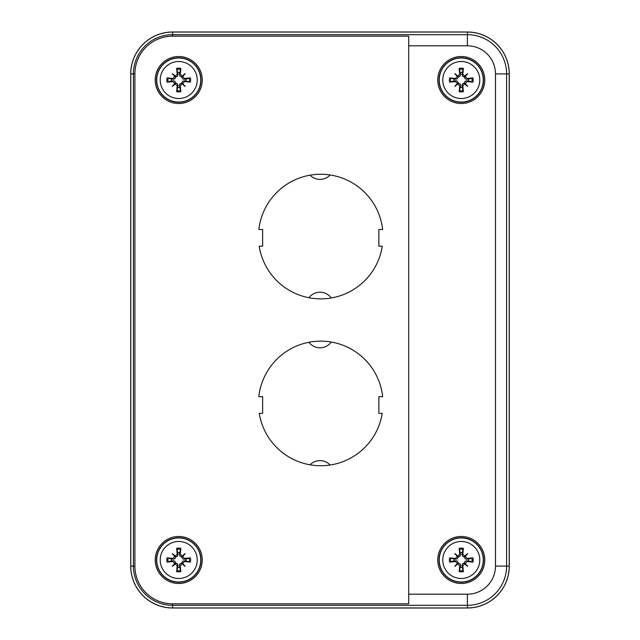 <?xml version="1.0" encoding="UTF-8"?>
<svg xmlns="http://www.w3.org/2000/svg" width="640" height="640" viewBox="0 0 640 640"><rect width="100%" height="100%" fill="white"/><g stroke="black" fill="none" stroke-linecap="round" stroke-linejoin="round"><path stroke-width="0.96" d="M172.616 608A41.904 41.904 0 0 1 130.72 566.096L130.72 73.904A41.904 41.904 0 0 1 172.616 32L467.384 32A41.904 41.904 0 0 1 509.28 73.904L509.28 566.096A41.904 41.904 0 0 1 467.384 608L172.616 608M308.896 297.728A13.904 13.904 0 0 1 331.28 297.968M331.28 342.032A13.904 13.904 0 0 1 308.896 342.272M330.128 175A13.904 13.904 0 0 1 310.072 175.208M310.072 464.792A13.904 13.904 0 0 1 330.128 465M258.824 396.672A62.288 62.288 0 0 1 382.664 396.672L378.864 396.672L378.864 413.352L382.24 413.352A62.288 62.288 0 0 1 259.248 413.352L262.624 413.352L262.624 396.672L258.824 396.672M258.856 229.496A62.288 62.288 0 0 1 382.632 229.496L378.864 229.496L378.864 246.176L382.288 246.176A62.288 62.288 0 0 1 259.2 246.176L262.624 246.176L262.624 229.496L258.856 229.496M408.696 36.176L408.696 603.824L172.616 603.824A37.728 37.728 0 0 1 134.888 566.096L134.888 73.904A37.728 37.728 0 0 1 172.616 36.176L408.696 36.176M155.24 559.984A23.496 23.496 0 0 0 178.736 583.48A23.496 23.496 0 0 0 202.232 559.984A23.496 23.496 0 0 0 178.736 536.48A23.496 23.496 0 0 0 155.24 559.984M155.24 80.016A23.496 23.496 0 0 0 190.488 100.368A23.496 23.496 0 0 0 190.488 59.672A23.496 23.496 0 0 0 155.24 80.016M484.76 80.016A23.496 23.496 0 0 1 449.512 100.368A23.496 23.496 0 0 1 449.512 59.672A23.496 23.496 0 0 1 484.76 80.016M484.76 559.984A23.496 23.496 0 0 1 449.512 580.328A23.496 23.496 0 0 1 449.512 539.632A23.496 23.496 0 0 1 484.76 559.984M189.648 100.832A23.496 23.496 0 0 1 155.496 83.512A23.496 23.496 0 0 1 183.056 56.92A23.496 23.496 0 0 1 199.144 91.664M179.456 103.504A23.496 23.496 0 0 1 171.464 57.672A23.496 23.496 0 0 1 199.824 69.656M467.384 607.944A41.84 41.84 0 0 0 509.224 566.096L509.224 73.904A41.84 41.84 0 0 0 467.384 32.056L172.616 32.056A41.84 41.84 0 0 0 130.776 73.904L130.776 566.096A41.84 41.84 0 0 0 172.616 607.944L467.384 607.944L467.384 594.192L408.696 594.192M178.736 57.776A22.248 22.248 0 0 1 198 91.144A22.248 22.248 0 0 1 159.472 91.144A22.248 22.248 0 0 1 178.736 57.776M178.736 61.512A18.504 18.504 0 0 1 194.76 89.272A18.504 18.504 0 0 1 162.712 89.272A18.504 18.504 0 0 1 178.736 61.512M180.28 74.248A36.08 3.144 -83.1 0 0 180.864 68.352L179.72 72.64A7.44 7.44 0 0 0 177.752 72.64L177.952 75.224L177.464 76.168L175.752 77.032L174.784 78.824L172.872 79.288L167.072 77.896A11.856 11.856 0 0 0 167.072 82.144A36.08 3.144 -6.9 0 0 172.968 81.568L177.192 85.784A36.08 3.144 96.9 0 0 176.616 91.688L177.752 87.392A7.44 7.44 0 0 0 179.72 87.392L179.52 84.816L180.008 83.872L181.72 83L182.688 81.216L184.6 80.752L190.4 82.144A11.856 11.856 0 0 0 190.408 77.896A36.08 3.144 173.1 0 0 184.504 78.472L180.28 74.248L179.472 74.152L179.72 72.64M181.992 76.136A35.744 6.208 -40.8 0 1 185.192 73.56A35.744 6.208 130.8 0 1 182.616 76.76M182.616 83.272A35.744 6.208 49.2 0 1 185.192 86.472L182.48 83.76L184.504 81.568A36.08 3.144 6.9 0 0 190.408 82.144M185.192 86.472A35.744 6.208 -139.2 0 1 181.992 83.904L182.48 83.76L181.72 83M179.72 87.392L180.864 91.688A36.08 3.144 -96.9 0 0 180.28 85.784L181.992 83.904M175.48 83.904A35.744 6.208 139.2 0 1 172.28 86.472A35.744 6.208 -49.2 0 1 174.856 83.272M174.856 76.76A35.744 6.208 -130.8 0 1 172.28 73.56L174.992 76.272L172.968 78.472A36.08 3.144 -173.1 0 0 167.072 77.896M172.28 73.56A35.744 6.208 40.8 0 1 175.48 76.136L174.992 76.272L175.752 77.032M177.752 72.64L176.616 68.352A36.08 3.144 83.1 0 0 177.192 74.248L175.48 76.136M171.36 79.032A7.44 7.44 0 0 0 171.36 81.008L167.072 82.144M186.112 81.008A7.44 7.44 0 0 0 186.112 79.032L190.408 77.896M172.28 86.472L175.752 83L177.544 83.968L177.976 84.912L177.752 87.392M185.192 73.56L181.72 77.032L179.928 76.072L179.472 74.152M186.112 79.032L183.536 79.24L182.592 78.744L181.72 77.032M171.36 81.008L173.944 80.8L174.88 81.288L175.752 83M461.264 57.776A22.248 22.248 0 0 1 480.528 91.144A22.248 22.248 0 0 1 442 91.144A22.248 22.248 0 0 1 461.264 57.776M461.264 61.512A18.504 18.504 0 0 1 477.288 89.272A18.504 18.504 0 0 1 445.24 89.272A18.504 18.504 0 0 1 461.264 61.512M462.808 74.248A36.08 3.144 -83.1 0 0 463.384 68.352L462.248 72.64A7.44 7.44 0 0 0 460.28 72.64L460.48 75.224L459.992 76.168L458.28 77.032L457.312 78.824L455.4 79.288L449.6 77.896A11.856 11.856 0 0 0 449.592 82.144A36.08 3.144 -6.9 0 0 455.496 81.568L459.72 85.784A36.08 3.144 96.9 0 0 459.136 91.688L460.28 87.392A7.44 7.44 0 0 0 462.248 87.392L462.048 84.816L462.536 83.872L464.248 83L465.216 81.216L467.128 80.752L472.928 82.144A11.856 11.856 0 0 0 472.928 77.896A36.08 3.144 173.1 0 0 467.032 78.472L462.808 74.248L461.992 74.152L462.248 72.64M464.52 76.136A35.744 6.208 -40.8 0 1 467.72 73.56A35.744 6.208 130.8 0 1 465.144 76.76M465.144 83.272A35.744 6.208 49.2 0 1 467.72 86.472L465.008 83.76L467.032 81.568A36.08 3.144 6.9 0 0 472.928 82.144M467.72 86.472A35.744 6.208 -139.2 0 1 464.52 83.904L465.008 83.76L464.248 83M462.248 87.392L463.384 91.688A36.08 3.144 -96.9 0 0 462.808 85.784L464.52 83.904M458.008 83.904A35.744 6.208 139.2 0 1 454.808 86.472A35.744 6.208 -49.2 0 1 457.384 83.272M457.384 76.76A35.744 6.208 -130.8 0 1 454.808 73.56L457.52 76.272L455.496 78.472A36.08 3.144 -173.1 0 0 449.592 77.896M454.808 73.56A35.744 6.208 40.8 0 1 458.008 76.136L457.52 76.272L458.28 77.032M460.28 72.64L459.136 68.352A36.08 3.144 83.1 0 0 459.72 74.248L458.008 76.136M453.888 79.032A7.44 7.44 0 0 0 453.888 81.008L449.592 82.144M468.64 81.008A7.44 7.44 0 0 0 468.64 79.032L472.928 77.896M454.808 86.472L458.28 83L460.072 83.968L460.504 84.912L460.28 87.392M467.72 73.56L464.248 77.032L462.456 76.072L461.992 74.152M468.64 79.032L466.056 79.24L465.12 78.744L464.248 77.032M453.888 81.008L456.464 80.8L457.408 81.288L458.28 83M178.736 537.736A22.248 22.248 0 0 1 198 571.104A22.248 22.248 0 0 1 159.472 571.104A22.248 22.248 0 0 1 178.736 537.736M178.736 541.472A18.504 18.504 0 0 1 194.76 569.232A18.504 18.504 0 0 1 162.712 569.232A18.504 18.504 0 0 1 178.736 541.472M180.28 554.216A36.08 3.144 -83.1 0 0 180.864 548.312L179.72 552.608A7.44 7.44 0 0 0 177.752 552.608L177.952 555.184L177.464 556.128L175.752 557L174.784 558.784L172.872 559.248L167.072 557.856A11.856 11.856 0 0 0 167.072 562.104A36.08 3.144 -6.9 0 0 172.968 561.528L177.192 565.752A36.08 3.144 96.9 0 0 176.616 571.648L177.752 567.36A7.44 7.44 0 0 0 179.72 567.36L179.52 564.776L180.008 563.832L181.72 562.968L182.688 561.176L184.6 560.712L190.4 562.104A11.856 11.856 0 0 0 190.408 557.856A36.08 3.144 173.1 0 0 184.504 558.432L180.28 554.216L179.472 554.112L179.72 552.608M181.992 556.096A35.744 6.208 -40.8 0 1 185.192 553.528A35.744 6.208 130.8 0 1 182.616 556.728M182.616 563.24A35.744 6.208 49.2 0 1 185.192 566.44L182.48 563.728L184.504 561.528A36.08 3.144 6.9 0 0 190.408 562.104M185.192 566.44A35.744 6.208 -139.2 0 1 181.992 563.864L182.48 563.728L181.72 562.968M179.72 567.36L180.864 571.648A36.08 3.144 -96.9 0 0 180.28 565.752L181.992 563.864M175.48 563.864A35.744 6.208 139.2 0 1 172.28 566.44A35.744 6.208 -49.2 0 1 174.856 563.24M174.856 556.728A35.744 6.208 -130.8 0 1 172.28 553.528L174.992 556.24L172.968 558.432A36.08 3.144 -173.1 0 0 167.072 557.856M172.28 553.528A35.744 6.208 40.8 0 1 175.48 556.096L174.992 556.24L175.752 557M177.752 552.608L176.616 548.312A36.08 3.144 83.1 0 0 177.192 554.216L175.48 556.096M171.36 558.992A7.44 7.44 0 0 0 171.36 560.968L167.072 562.104M186.112 560.968A7.44 7.44 0 0 0 186.112 558.992L190.408 557.856M172.28 566.44L175.752 562.968L177.544 563.928L177.976 564.872L177.752 567.36M185.192 553.528L181.72 557L179.928 556.032L179.472 554.112M186.112 558.992L183.536 559.2L182.592 558.712L181.72 557M171.36 560.968L173.944 560.76L174.88 561.256L175.752 562.968M461.264 537.736A22.248 22.248 0 0 1 480.528 571.104A22.248 22.248 0 0 1 442 571.104A22.248 22.248 0 0 1 461.264 537.736M461.264 541.472A18.504 18.504 0 0 1 477.288 569.232A18.504 18.504 0 0 1 445.24 569.232A18.504 18.504 0 0 1 461.264 541.472M462.808 554.216A36.08 3.144 -83.1 0 0 463.384 548.312L462.248 552.608A7.44 7.44 0 0 0 460.28 552.608L460.48 555.184L459.992 556.128L458.28 557L457.312 558.784L455.4 559.248L449.6 557.856A11.856 11.856 0 0 0 449.592 562.104A36.08 3.144 -6.9 0 0 455.496 561.528L459.72 565.752A36.08 3.144 96.9 0 0 459.136 571.648L460.28 567.36A7.44 7.44 0 0 0 462.248 567.36L462.048 564.776L462.536 563.832L464.248 562.968L465.216 561.176L467.128 560.712L472.928 562.104A11.856 11.856 0 0 0 472.928 557.856A36.08 3.144 173.1 0 0 467.032 558.432L462.808 554.216L461.992 554.112L462.248 552.608M464.52 556.096A35.744 6.208 -40.8 0 1 467.72 553.528A35.744 6.208 130.8 0 1 465.144 556.728M465.144 563.24A35.744 6.208 49.2 0 1 467.72 566.44L465.008 563.728L467.032 561.528A36.08 3.144 6.9 0 0 472.928 562.104M467.72 566.44A35.744 6.208 -139.2 0 1 464.52 563.864L465.008 563.728L464.248 562.968M462.248 567.36L463.384 571.648A36.08 3.144 -96.9 0 0 462.808 565.752L464.52 563.864M458.008 563.864A35.744 6.208 139.2 0 1 454.808 566.44A35.744 6.208 -49.2 0 1 457.384 563.24M457.384 556.728A35.744 6.208 -130.8 0 1 454.808 553.528L457.52 556.24L455.496 558.432A36.08 3.144 -173.1 0 0 449.592 557.856M454.808 553.528A35.744 6.208 40.8 0 1 458.008 556.096L457.52 556.24L458.28 557M460.28 552.608L459.136 548.312A36.08 3.144 83.1 0 0 459.72 554.216L458.008 556.096M453.888 558.992A7.44 7.44 0 0 0 453.888 560.968L449.592 562.104M468.64 560.968A7.44 7.44 0 0 0 468.64 558.992L472.928 557.856M454.808 566.44L458.28 562.968L460.072 563.928L460.504 564.872L460.28 567.36M467.72 553.528L464.248 557L462.456 556.032L461.992 554.112M468.64 558.992L466.056 559.2L465.12 558.712L464.248 557M453.888 560.968L456.464 560.76L457.408 561.256L458.28 562.968M408.696 45.808L467.384 45.808A28.096 28.096 0 0 1 495.48 73.904L495.48 566.096A28.096 28.096 0 0 1 467.384 594.192M134.888 73.904L133.408 73.904L133.408 566.096A39.216 39.216 0 0 0 172.616 605.312L172.616 603.824M172.616 607.944L172.616 605.312L467.384 605.312A39.216 39.216 0 0 0 506.592 566.096L495.48 566.096M130.776 566.096L134.888 566.096M172.616 36.176L172.616 34.688A39.216 39.216 0 0 0 133.408 73.904L130.776 73.904M467.384 45.808L467.384 34.688L172.616 34.688L172.616 32.056M495.48 73.904L506.592 73.904A39.216 39.216 0 0 0 467.384 34.688L467.384 32.056M509.224 566.096L506.592 566.096L506.592 73.904L509.224 73.904M178.736 57.992A22.032 22.032 0 0 0 159.656 91.032A22.032 22.032 0 0 0 197.816 91.032A22.032 22.032 0 0 0 178.736 57.992M176.616 91.688A11.856 11.856 0 0 0 180.864 91.688M180.864 68.352A11.856 11.856 0 0 0 176.616 68.352M176.784 69.464A10.728 10.728 0 0 1 180.688 69.464M168.184 81.968A10.728 10.728 0 0 1 168.184 78.072M180.688 90.568A10.728 10.728 0 0 1 176.784 90.568M189.288 78.072A10.728 10.728 0 0 1 189.288 81.968M184.504 78.472L184.6 79.288M180.28 85.784L179.472 85.888M184.504 81.568L184.6 80.752M177.192 85.784L178.008 85.888M177.192 74.248L178.008 74.152M172.968 78.472L172.872 79.288M172.968 81.568L172.872 80.752M461.264 57.992A22.032 22.032 0 0 0 442.184 91.032A22.032 22.032 0 0 0 480.344 91.032A22.032 22.032 0 0 0 461.264 57.992M459.136 91.688A11.856 11.856 0 0 0 463.384 91.688M463.384 68.352A11.856 11.856 0 0 0 459.136 68.352M459.312 69.464A10.728 10.728 0 0 1 463.216 69.464M450.712 81.968A10.728 10.728 0 0 1 450.712 78.072M463.216 90.568A10.728 10.728 0 0 1 459.312 90.568M471.816 78.072A10.728 10.728 0 0 1 471.816 81.968M467.032 78.472L467.128 79.288M462.808 85.784L461.992 85.888M467.032 81.568L467.128 80.752M459.72 85.784L460.528 85.888M459.72 74.248L460.528 74.152M455.496 78.472L455.4 79.288M455.496 81.568L455.4 80.752M178.736 537.952A22.032 22.032 0 0 0 159.656 570.992A22.032 22.032 0 0 0 197.816 570.992A22.032 22.032 0 0 0 178.736 537.952M176.616 571.648A11.856 11.856 0 0 0 180.864 571.648M180.864 548.312A11.856 11.856 0 0 0 176.616 548.312M176.784 549.432A10.728 10.728 0 0 1 180.688 549.432M168.184 561.928A10.728 10.728 0 0 1 168.184 558.032M180.688 570.536A10.728 10.728 0 0 1 176.784 570.536M189.288 558.032A10.728 10.728 0 0 1 189.288 561.928M184.504 558.432L184.6 559.248M180.28 565.752L179.472 565.848M184.504 561.528L184.6 560.712M177.192 565.752L178.008 565.848M177.192 554.216L178.008 554.112M172.968 558.432L172.872 559.248M172.968 561.528L172.872 560.712M461.264 537.952A22.032 22.032 0 0 0 442.184 570.992A22.032 22.032 0 0 0 480.344 570.992A22.032 22.032 0 0 0 461.264 537.952M459.136 571.648A11.856 11.856 0 0 0 463.384 571.648M463.384 548.312A11.856 11.856 0 0 0 459.136 548.312M459.312 549.432A10.728 10.728 0 0 1 463.216 549.432M450.712 561.928A10.728 10.728 0 0 1 450.712 558.032M463.216 570.536A10.728 10.728 0 0 1 459.312 570.536M471.816 558.032A10.728 10.728 0 0 1 471.816 561.928M467.032 558.432L467.128 559.248M462.808 565.752L461.992 565.848M467.032 561.528L467.128 560.712M459.72 565.752L460.528 565.848M459.72 554.216L460.528 554.112M455.496 558.432L455.4 559.248M455.496 561.528L455.4 560.712"/></g></svg>

